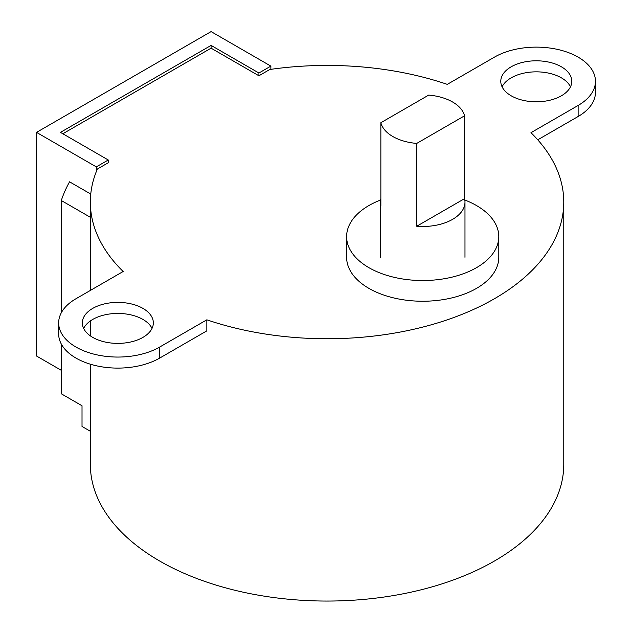 <?xml version="1.0" encoding="UTF-8"?>
<svg xmlns="http://www.w3.org/2000/svg" width="632" height="632" viewBox="0 0 632 632"><rect width="100%" height="100%" fill="white"/><g stroke="black" fill="none" stroke-linecap="round" stroke-linejoin="round"><path stroke-width="0.95" d="M380.859 122.711A42.273 24.403 0 0 0 392.82 136.52A42.273 24.403 0 0 0 416.725 143.417L464.552 115.806A42.273 24.403 0 0 0 428.686 95.1L380.859 122.711L380.859 205.542A42.273 24.403 0 0 1 380.432 202.09A42.273 24.403 0 0 1 380.859 198.638M416.725 143.417L416.725 226.248A42.273 24.403 0 0 0 452.599 219.351A42.273 24.403 0 0 0 464.978 202.09A42.273 24.403 0 0 0 464.552 198.638L464.552 115.806M416.725 226.248L464.552 198.638M61.304 370.32L36.538 356.021L36.538 132.38L211.088 31.6L270.867 66.115L258.915 73.012L258.915 75.777L211.088 48.166L62.837 133.755M211.088 48.166L211.088 45.401L60.451 132.38L108.27 159.991L108.27 162.748L97.375 169.036A236.708 136.662 0 0 0 90.352 202.09A236.708 136.662 0 0 0 123.153 271.499L75.99 298.731A59.179 34.168 0 0 0 58.658 322.889L58.658 333.933A59.179 34.168 0 0 0 95.187 365.501A59.179 34.168 0 0 0 159.683 358.091L206.838 330.86L206.838 319.816A236.708 136.662 0 0 0 444.478 320.756A236.708 136.662 0 0 0 563.768 202.09A236.708 136.662 0 0 0 530.967 132.688L578.13 105.457A59.179 34.168 0 0 0 595.462 81.299A59.179 34.168 0 0 0 558.933 49.731A59.179 34.168 0 0 0 494.437 57.141L447.282 84.364A236.708 136.662 0 0 0 269.809 69.488L258.915 75.777M90.352 364.19L90.352 464.394A236.708 136.662 0 0 0 159.683 561.026A236.708 136.662 0 0 0 417.649 590.651A236.708 136.662 0 0 0 563.768 464.394L563.768 202.09M595.462 81.299L595.462 92.343A59.179 34.168 0 0 1 578.13 116.501L537.761 139.806M570.483 86.821A35.511 20.5 0 0 0 536.284 71.843A35.511 20.5 0 0 0 502.092 86.821M152.028 328.411A35.511 20.5 0 0 0 117.836 313.433A35.511 20.5 0 0 0 83.645 328.411M206.838 319.816L159.683 347.047A59.179 34.168 0 0 1 95.187 354.457A59.179 34.168 0 0 1 58.658 322.889M92.73 337.385A35.511 20.5 0 0 0 131.424 341.825A35.511 20.5 0 0 0 153.339 322.889A35.511 20.5 0 0 0 117.836 302.388A35.511 20.5 0 0 0 82.326 322.889A35.511 20.5 0 0 0 92.73 337.385M511.177 95.795A35.511 20.5 0 0 0 549.872 100.235A35.511 20.5 0 0 0 571.794 81.299A35.511 20.5 0 0 0 536.284 60.798A35.511 20.5 0 0 0 500.781 81.299A35.511 20.5 0 0 0 511.177 95.795M380.59 200.02A76.085 43.924 0 0 0 346.62 236.605L346.62 257.311A76.085 43.924 0 0 0 368.906 288.374A76.085 43.924 0 0 0 451.825 297.901A76.085 43.924 0 0 0 498.79 257.311L498.79 236.605A76.085 43.924 0 0 0 464.82 200.02M346.62 236.605A76.085 43.924 0 0 0 368.906 267.668A76.085 43.924 0 0 0 451.825 277.187A76.085 43.924 0 0 0 498.79 236.605M36.538 132.38L96.317 166.888L108.27 159.991M211.088 45.401L258.915 73.012M270.867 69.338L270.867 66.115M96.317 171.604L96.317 166.888M90.763 194.056L69.559 181.819A270.528 156.191 0 0 0 61.304 200.518L90.352 217.29M90.352 431.269L82.018 426.458L82.018 405.752L61.304 393.791L61.304 344.029M61.304 312.793L61.304 200.518M578.13 116.501L578.13 105.457M159.683 358.091L159.683 347.047M464.978 257.311L464.978 202.09M380.432 257.311L380.432 202.09M90.352 335.868L90.352 320.953M90.352 290.436L90.352 202.09"/></g></svg>
